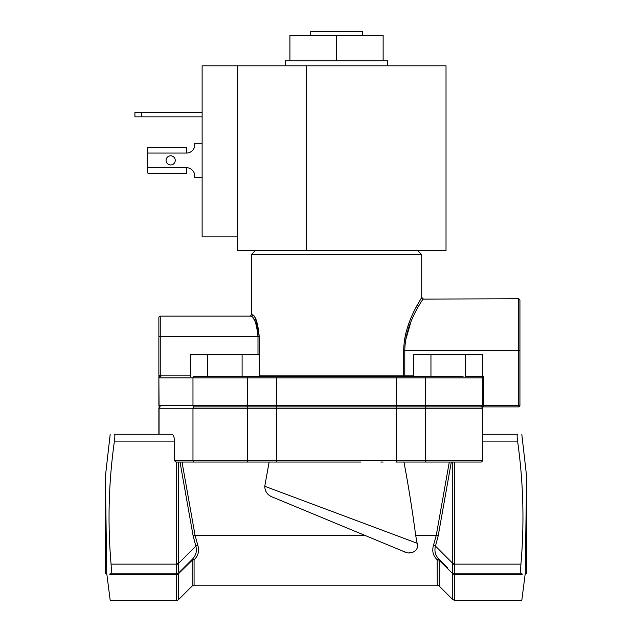 <?xml version="1.0" encoding="UTF-8"?>
<svg xmlns="http://www.w3.org/2000/svg" width="632" height="632" viewBox="0 0 632 632"><rect width="100%" height="100%" fill="white"/><g stroke="black" fill="none" stroke-linecap="round" stroke-linejoin="round"><path stroke-width="0.95" d="M177.703 574.504L192.144 560.292L192.144 586.022L178.572 599.602A2.733 2.733 0 0 1 176.636 600.4L110.197 600.4L106.737 573.366L106.658 567.892M364.822 535.359L403.785 551.515C410.144 555.52 419.869 550.867 417.112 543.244L264.769 486.277C264.903 491.649 267.636 495.306 272.953 497.266L364.822 535.359L195.059 535.359L197.784 545.171C199.499 550.891 198.282 555.757 194.135 559.778L192.144 559.478L192.144 560.292A2.733 1.588 180 0 1 194.079 559.826L194.079 585.216L437.233 585.216L437.178 559.778C433.038 555.757 431.822 550.891 433.528 545.171L436.262 535.359L415.682 535.359L417.112 543.244L415.682 535.359C412.151 508.965 408.233 484.523 403.935 462.039M336.532 462.039L182.024 462.039L195.059 535.359A2.733 0.474 -10.1 0 0 193.123 535.841L180.001 462.039M269.121 462.039L264.769 486.277M194.253 462.039L246.551 462.039A1.367 0.901 90 0 0 247.452 460.673L192.973 460.673A1.367 1.28 90 0 0 194.253 462.039L175.917 462.039L176.636 462.039L176.605 564.139L178.603 564.265L178.738 572.165M413.77 375.132L404.788 375.132L404.788 350.634C404.851 322.857 424.009 298.462 423.1 298.762C424.009 298.43 405.033 322.502 404.788 350.634L519.931 350.634L519.931 300.129L519.931 405.515A1.367 1.367 0 0 1 518.564 406.882A1.367 1.367 0 0 0 519.931 405.515A1.367 1.367 0 0 1 518.564 406.882L480.992 406.882A1.367 1.367 0 0 1 482.358 408.256A1.367 1.367 0 0 0 480.992 406.882A1.367 1.367 0 0 1 482.358 408.256L482.358 460.673L396.351 460.673A1.367 0.561 90 0 1 395.79 462.039L480.992 462.039A1.367 1.367 0 0 0 482.358 460.673A1.367 1.367 0 0 1 480.992 462.039M526.527 481.671L526.559 478.724M522.072 573.856L521.258 573.856L522.072 573.856L522.19 574.788C521.677 608.632 521.677 608.632 522.19 574.788C521.677 608.632 521.677 608.632 522.19 574.788L454.684 574.788L454.684 600.4L521.803 600.4L525.263 573.366L526.59 573.366L526.59 476.196L525.263 573.366L525.958 524.781M525.263 573.366L525.342 567.892M395.79 406.882L277.266 406.882L395.79 406.882A1.367 0.561 90 0 1 396.351 408.256L482.358 408.256A1.367 1.367 0 0 0 480.992 406.882A1.367 1.367 0 0 0 482.358 405.515A1.367 1.367 0 0 1 480.992 406.882L395.79 406.882A1.367 0.561 90 0 0 396.351 405.515L396.351 377.865L482.358 377.865A1.367 1.367 0 0 0 480.992 376.498L466.977 376.498L480.992 376.498A1.367 1.367 0 0 1 482.358 377.865L482.358 405.515L192.973 405.515A1.367 1.28 90 0 0 194.253 406.882L246.551 406.882L194.253 406.882A1.367 1.28 90 0 0 192.973 408.256L192.973 460.673L174.456 460.673L175.917 462.039M463.066 376.498L395.79 376.498A1.367 0.561 90 0 1 396.351 377.865L276.705 377.865L276.705 405.515A1.367 0.561 90 0 0 277.266 406.882L246.551 406.882A1.367 0.901 -90 0 0 247.452 405.515L247.452 377.865L192.973 377.865L192.973 405.515L159.059 405.515A1.367 1.28 90 0 0 160.338 406.882L160.338 406.882A1.367 1.28 90 0 0 159.059 408.256L159.059 434.255M426.513 376.498A1.367 0.901 90 0 0 425.605 377.865L425.605 405.515A1.367 0.901 90 0 0 426.513 406.882L448.143 406.882M105.473 481.671L105.441 478.724M106.042 524.781L106.737 573.366L105.41 476.196L105.41 573.366L106.737 573.366M242.103 376.498L242.103 354.599L259.286 354.599L259.286 376.498L395.79 376.498L194.253 376.498A1.367 1.28 90 0 0 192.973 377.865L159.059 377.865L158.877 377.185L158.877 405.515A1.367 1.367 0 0 0 160.251 406.882A1.367 1.367 0 0 0 158.877 408.256L158.877 434.255L158.877 408.256L276.705 408.256L276.705 460.673A1.367 0.561 90 0 0 277.266 462.039A1.367 0.561 -90 0 1 276.705 460.673L247.452 460.673L247.452 408.256A1.367 0.901 -90 0 0 246.551 406.882M259.286 375.132L403.706 375.132A1.367 1.082 -90 0 0 404.788 376.498L404.788 375.147L403.706 375.132L403.706 350.634C403.943 321.814 422.445 297.38 421.726 297.396C422.476 297.34 403.927 321.807 403.706 350.634L404.788 350.634M417.626 250.58L421.726 254.688L251.331 254.688L251.331 314.776L252.539 314.776C255.731 316.04 257.959 323.339 259.231 336.674L255.478 318.465M421.726 254.688L421.726 297.396L415.888 307.713M409.504 321.672L406.692 330.078M406.408 331.105L405.633 334.178M405.412 335.181L404.591 339.534M446.018 65.815L306.307 65.815L306.307 250.58L446.018 250.58L446.018 65.815M387.582 65.815L387.582 60.751L383.134 60.751L383.134 35.297L336.532 35.297L336.532 60.751L383.134 60.751M166.074 160.394A4.582 4.582 0 0 0 170.656 164.976A4.582 4.582 0 0 0 175.238 160.394A4.582 4.582 0 0 0 170.656 155.804A4.582 4.582 0 0 0 166.074 160.394M362.326 35.297L362.326 31.6L310.731 31.6L310.731 35.297M403.856 551.546L406.273 552.368M408.841 552.85L411.519 552.787M109.929 573.856L176.636 573.856A2.733 2.733 0 0 0 178.572 573.058A2.733 0.845 45 0 0 178.572 573.73L176.636 574.788L109.81 574.788C110.324 608.632 110.324 608.632 109.81 574.788C110.324 608.632 110.324 608.632 109.81 574.788L109.929 573.856L110.742 573.856C111.406 573.287 111.509 570.048 111.066 564.139L176.605 564.139L176.605 573.856A2.733 2.733 90 0 0 178.603 572.995L192.199 559.423A2.733 1.225 -135 0 1 194.135 559.778M192.199 559.423C195.975 555.496 197.192 551.057 195.849 546.095A2.733 0.877 160.3 0 1 197.784 545.171M178.572 462.039L178.572 563.381L195.849 546.095L193.123 535.841M249.134 462.039L252.516 462.039M254.822 462.039L259.555 462.039M263.655 462.039L267.715 462.039M403.785 551.515L272.953 497.266M405.175 462.039L424.988 462.039M426.513 406.882A1.367 0.901 90 0 0 425.605 408.256L425.605 460.673A1.367 0.901 90 0 0 426.513 462.039L448.143 462.039M449.297 462.039L436.262 535.359A2.733 0.474 -169.9 0 1 438.197 535.841L435.464 546.095A2.733 0.877 19.7 0 0 433.528 545.171M452.709 564.265L454.708 564.139L454.708 573.856A2.733 2.733 -90 0 1 452.709 572.995L452.749 563.381L435.464 546.095C434.129 551.057 435.345 555.496 439.114 559.423A2.733 1.225 -45 0 0 437.178 559.778M439.169 559.478L437.233 559.826A2.733 1.588 180 0 1 439.169 560.292L439.169 559.478M452.552 567.892L452.48 569.938M452.48 570.412L452.575 572.165M439.114 559.423L447.582 567.892M383.158 462.039L380.772 462.039M360.983 462.039L313.385 462.039M448.633 462.039L442.898 462.039M176.636 563.381L178.572 563.381L178.603 564.265M439.169 586.022L452.749 599.602L452.749 573.73L454.684 574.788L454.684 573.856A2.733 2.733 0 0 1 452.749 573.058A2.733 0.845 -45 0 1 452.749 573.73L439.169 560.292L439.169 586.022L437.233 585.216M176.597 569.637L176.573 567.892M454.708 573.856L521.258 573.856C520.594 573.295 520.492 570.056 520.934 564.139C524.473 522.941 523.359 481.924 517.568 441.097C517.031 436.949 517 434.674 517.466 434.255C523.241 434.255 523.241 434.255 517.466 434.255C523.241 434.255 523.241 434.255 517.466 434.255L482.358 434.255M452.749 462.039L452.749 563.381L454.684 563.381L454.708 564.139L520.934 564.139M111.066 564.139C107.527 522.941 108.641 481.924 114.431 441.097L174.456 441.097C174.282 436.973 173.413 434.69 171.825 434.255C173.413 434.69 174.282 436.973 174.456 441.097L174.456 460.673M171.825 434.255L114.534 434.255C108.759 434.255 108.759 434.255 114.534 434.255C108.759 434.255 108.759 434.255 114.534 434.255L158.877 434.255M114.431 441.097C114.969 436.949 115 434.674 114.534 434.255M176.605 573.856L176.636 600.4M160.489 376.538L158.877 377.146L159.059 405.515L158.877 377.185M344.258 376.498L387.187 376.498M429.31 376.498L404.788 376.498M482.516 376.498L465.334 376.498L465.334 354.599L482.516 354.599L482.516 376.498M258.219 376.498L253.716 376.498M250.707 376.498L248.597 376.498M405.649 340.048L410.966 321.712M422.887 299.094L518.564 298.762L519.931 300.129M257.216 328.687L257.99 336.674C256.695 324.177 254.427 317.335 251.188 316.142L160.251 316.142A1.367 1.367 0 0 0 158.877 317.509L158.877 377.146M158.877 376.182L160.251 375.195L160.52 376.53M257.99 354.599L257.99 336.674L160.251 336.674L160.251 375.195L160.868 375.132L160.868 376.498M434.698 376.498L434.255 376.498M207.731 376.498L207.731 354.599L190.54 354.599L190.54 376.498M430.953 376.498L430.953 354.599L413.77 354.599L413.77 376.498M255.344 318.196L254.554 316.75M254.396 316.498L253.938 315.842M158.877 336.674L160.251 336.674L160.251 316.142A1.367 1.367 0 0 0 158.877 317.509A1.367 1.367 0 0 1 160.251 316.142L251.188 316.142A1.367 1.351 90 0 0 252.539 314.776M207.731 354.599L242.103 354.599M430.953 354.599L465.334 354.599M251.331 314.776L249.964 316.142L251.188 316.142M253.045 317.706L254.83 320.985M255.296 322.091L256 324.034M256.426 325.425L256.687 326.381M237.711 236.897L202.129 236.897L202.129 65.815L237.711 65.815L237.711 250.58L306.307 250.58M237.711 65.815L306.307 65.815M336.532 60.751L285.482 60.751L285.482 65.815M186.527 173.326L148.425 173.326L186.527 173.326L186.527 167.717A8.208 8.208 0 0 1 194.735 175.925A8.208 8.208 0 0 0 186.527 167.717L147.382 167.717L147.382 153.062L186.527 153.062A8.208 8.208 0 0 0 194.735 144.854A8.208 8.208 0 0 1 186.527 153.062L186.527 147.454L148.425 147.454L147.382 147.841L147.382 153.062M134.924 112.488L134.924 116.865L134.924 112.488L202.129 112.488M134.924 116.865L202.129 116.865M202.129 177.497L194.735 177.497L194.735 175.925M194.735 144.854L194.735 143.282L202.129 143.282M336.532 35.297L289.93 35.297L289.93 60.751M150.503 147.454L148.425 147.454M148.425 173.326L147.382 172.939L147.382 167.717M277.266 406.882A1.367 0.561 90 0 0 276.705 408.256L396.351 408.256L396.351 460.673L276.705 460.673M246.551 376.498A1.367 0.901 -90 0 1 247.452 377.865L276.705 377.865A1.367 0.561 90 0 1 277.266 376.498M178.572 573.73L178.572 599.602M451.311 462.039L438.197 535.841M517.568 441.097L482.358 441.097M454.684 462.039L454.684 563.381M480.992 406.882A1.367 1.367 0 0 0 482.358 405.515A1.367 1.367 0 0 1 480.992 406.882M483.725 406.882L483.725 405.515L482.358 405.515M518.564 298.762L518.564 405.515L519.931 405.515A1.367 1.367 0 0 1 518.564 406.882L518.564 405.515L483.725 405.515L483.725 377.865A2.733 2.733 0 0 0 482.516 375.598A2.733 2.733 0 0 1 483.725 377.865L482.358 377.865M160.868 375.132L190.54 375.132M257.99 336.674L259.231 336.674L259.231 354.599M141.773 112.488L141.773 116.865M192.144 586.022L194.079 585.216M454.684 600.4L452.749 599.602M521.803 434.255L526.59 476.196M110.197 434.255L105.41 476.196M421.726 297.396L423.1 298.762M255.439 250.58L251.331 254.688"/></g></svg>
